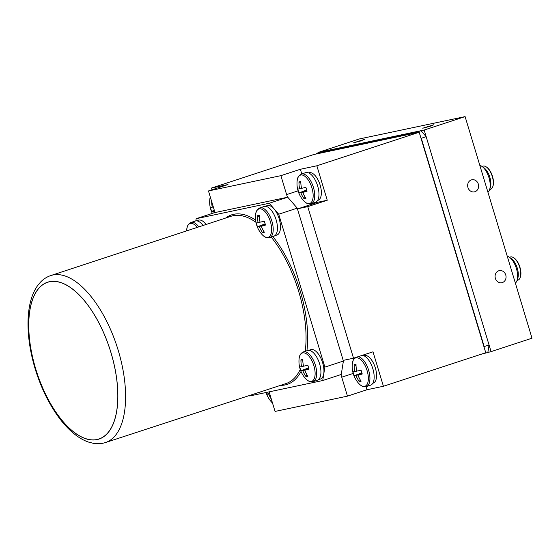 <?xml version="1.0" encoding="UTF-8"?>
<svg xmlns="http://www.w3.org/2000/svg" width="560" height="560" viewBox="0 0 560 560"><rect width="100%" height="100%" fill="white"/><g stroke="black" fill="none" stroke-linecap="round" stroke-linejoin="round"><path stroke-width="0.84" d="M364.406 139.405L353.311 142.891L360.71 140.938L364.406 139.405M433.853 124.733L422.758 128.219L430.157 126.266L433.853 124.733M467.95 187.516A6.167 5.453 78.1 0 0 474.411 191.856A6.167 5.453 78.1 0 0 478.331 184.114A6.167 5.453 78.1 0 0 471.863 179.781A6.167 5.453 78.1 0 0 467.95 187.516M495.376 278.369A6.167 5.453 78.1 0 0 501.844 282.702A6.167 5.453 78.1 0 0 505.757 274.967A6.167 5.453 78.1 0 0 499.296 270.634A6.167 5.453 78.1 0 0 495.376 278.369M318.402 152.74L318.297 152.404L359.233 138.985L465.101 116.613L424.165 130.032L491.064 351.624L480.697 354.375M465.101 116.613L532 338.205L491.064 351.624M318.297 152.404L424.165 130.032M486.339 166.957L486.85 167.307A11.585 5.383 71.9 0 1 492.989 186.046L492.793 186.634A12.166 5.656 -108.1 0 0 486.339 166.957A12.166 5.656 -108.1 0 0 483.231 166.082A12.166 5.656 -108.1 0 0 482.958 166.159L482.041 166.46M489.622 189.574L490.532 189.28A12.166 5.656 -108.1 0 0 492.793 186.634M487.942 192.269A14.42 6.706 -108.1 0 0 489.573 189.707L490.35 187.432A12.166 5.656 -108.1 0 0 483.903 167.755L481.929 166.376A14.42 6.706 -108.1 0 0 479.822 165.382M489.573 189.707A14.42 6.706 -108.1 0 0 481.929 166.376M513.772 257.81L514.276 258.16A11.585 5.383 71.9 0 1 520.422 276.899L520.219 277.48A12.166 5.656 -108.1 0 0 513.772 257.81A12.166 5.656 -108.1 0 0 510.664 256.935A12.166 5.656 -108.1 0 0 510.384 257.012L509.474 257.306M517.048 280.427L517.965 280.126A12.166 5.656 -108.1 0 0 520.219 277.48M515.368 283.122A14.42 6.706 -108.1 0 0 517.006 280.56L517.783 278.278A12.166 5.656 -108.1 0 0 511.336 258.608L509.355 257.229A14.42 6.706 -108.1 0 0 507.255 256.235M517.006 280.56A14.42 6.706 -108.1 0 0 509.355 257.229M420.987 130.704L321.475 151.732L316.603 153.328L416.115 132.3L420.987 130.704L426.167 136.682L421.295 138.278L484.183 346.57L489.055 344.974L487.886 352.289M316.603 153.328L316.505 153.937M484.085 347.179L484.183 346.57M421.295 138.278L420.861 137.781M416.542 132.804L416.115 132.3M426.167 136.682L489.055 344.974M366.023 386.666L366.954 389.746L383.418 386.267L485.758 352.723L419.188 132.244L313.859 154.497L211.512 188.041L212.037 189.791M316.12 202.034A16.219 7.539 -108.1 0 0 318.199 202.16L327.25 200.249L316.848 165.788L300.384 169.267L280.896 175.658L208.481 190.953L227.976 184.569L211.512 188.041M316.848 165.788L419.188 132.244M214.893 212.583A16.219 7.539 71.9 0 0 214.2 209.902L208.481 190.953M269.129 391.86A16.219 7.539 71.9 0 1 269.325 392.49L275.051 411.432L347.459 396.137L366.954 389.746M353.192 373.436L341.74 377.188L347.459 396.137M383.418 386.267L373.009 351.813L353.521 358.204L344.47 360.115A16.219 7.539 71.9 0 0 344.099 360.213A16.219 7.539 71.9 0 0 343.266 360.612M341.74 377.188A16.219 7.539 71.9 0 1 341.054 374.528M327.25 200.249L307.755 206.633L353.521 358.204M318.199 202.16L298.704 208.551A16.219 7.539 71.9 0 1 297.367 208.586M287.525 197.239A16.219 7.539 71.9 0 1 286.615 194.6L298.06 190.848M300.384 169.267L301.791 173.915M298.704 208.551L307.755 206.633M280.896 175.658L286.615 194.6M372.834 383.222L373.415 383.033A14.483 6.734 -108.1 0 0 375.06 367.045A14.483 6.734 -108.1 0 0 364.217 355.572L363.804 355.712M317.639 200.417L318.227 200.221A14.483 6.734 -108.1 0 0 319.872 184.24A14.483 6.734 -108.1 0 0 309.029 172.767L308.616 172.9M367.108 370.664A14.917 6.93 -108.1 0 0 355.985 357.833A14.917 6.93 -108.1 0 0 352.303 364.014A25.578 25.578 0 0 0 358.638 383.341L358.638 383.341A14.917 6.93 -108.1 0 0 364.595 386.365A14.917 6.93 -108.1 0 0 367.108 370.664M365.995 386.666A15.638 7.273 -108.1 0 0 366.352 386.575L370.58 385.189A15.638 7.273 -108.1 0 0 373.079 369.579A15.638 7.273 -108.1 0 0 362.334 355.313M362.026 373.317L357.987 375.2A25.578 21.371 -102.9 0 0 361.102 381.227A24.178 7.966 126.7 0 1 359.296 381.612A25.578 23.653 79.5 0 1 356.048 375.613A25.578 2.282 -21.7 0 1 354.186 375.718A24.178 23.66 60.9 0 1 353.535 373.842A24.178 23.66 60.9 0 1 353.038 371.924L354.816 371.546A25.578 23.653 79.5 0 1 354.193 364.707A24.178 6.293 18.7 0 1 356.006 364.322A25.578 21.371 -102.9 0 0 356.762 371.133L354.816 371.546M357.987 375.2A25.578 2.282 -21.7 0 0 362.257 374.01A24.178 9.401 74.3 0 1 361.655 372.127A24.178 9.401 74.3 0 1 361.109 370.216L356.762 371.133M359.296 381.612L360.297 379.953M356.048 375.613L361.935 373.023M354.186 375.718L361.872 372.827M354.193 364.707L356.02 365.526M269.528 393.162L266.847 394.17A25.578 2.282 -21.7 0 0 268.709 394.065A25.578 23.653 79.5 0 0 271.348 399.182M268.709 394.065L269.675 393.638M266.847 394.17A24.178 23.66 60.9 0 1 266.252 392.469M266.042 392.511A25.578 25.578 0 0 0 271.299 401.793L271.299 401.793A14.917 6.93 -108.1 0 0 272.503 403.004M210.294 196.966A14.917 6.93 -108.1 0 0 209.769 199.661A25.578 25.578 0 0 0 212.338 213.395M214.165 212.8A25.578 23.653 79.5 0 1 213.514 211.26A25.578 2.282 -21.7 0 1 211.652 211.358A24.178 23.66 60.9 0 1 211.001 209.482A24.178 23.66 60.9 0 1 210.504 207.564L212.289 207.193A25.578 23.653 79.5 0 1 211.645 201.432M213.514 211.26L214.466 210.833M211.652 211.358L214.333 210.35M213.318 206.969L212.289 207.193M311.913 187.852A14.917 6.93 -108.1 0 0 300.79 175.028A14.917 6.93 -108.1 0 0 297.108 181.209A25.578 25.578 0 0 0 303.45 200.536L303.45 200.536A14.917 6.93 -108.1 0 0 309.407 203.553A14.917 6.93 -108.1 0 0 311.913 187.852M310.8 203.861A15.638 7.273 -108.1 0 0 311.157 203.763L315.385 202.377A15.638 7.273 -108.1 0 0 317.548 185.626A15.638 7.273 -108.1 0 0 305.998 172.557A15.638 7.273 -108.1 0 0 305.641 172.655L301.413 174.041C298.655 175.399 297.22 177.786 297.108 181.209M306.838 190.512L302.792 192.395A25.578 21.371 -102.9 0 0 305.914 198.415A24.178 7.966 126.7 0 1 304.101 198.8A25.578 23.653 79.5 0 1 300.853 192.808A25.578 2.282 -21.7 0 1 298.991 192.906A24.178 23.66 60.9 0 1 298.34 191.03A24.178 23.66 60.9 0 1 297.843 189.112L299.628 188.741A25.578 23.653 79.5 0 1 298.998 181.902A24.178 6.293 18.7 0 1 300.811 181.517A25.578 21.371 -102.9 0 0 301.567 188.328L299.628 188.741M302.792 192.395A25.578 2.282 -21.7 0 0 307.062 191.205A24.178 9.401 74.3 0 1 306.46 189.315A24.178 9.401 74.3 0 1 305.921 187.411L301.567 188.328M304.101 198.8L305.102 197.148M300.853 192.808L306.74 190.211M298.991 192.906L306.677 190.015M298.998 181.902L300.832 182.714M35.616 368.599A82.446 38.325 -108.1 0 0 97.09 439.488A82.446 38.325 -108.1 0 0 110.957 352.681A82.446 38.325 -108.1 0 0 49.483 281.792A82.446 38.325 -108.1 0 0 35.616 368.599M322.735 380.534L324.877 367.115L343.399 361.046L341.257 374.465L322.735 380.534L249.69 395.969L249.326 395.549M287.735 197.197L297.234 208.152L278.719 214.221L269.213 203.266L287.735 197.197L214.69 212.625L196.168 218.701L195.818 220.906M269.213 203.266L196.168 218.701M343.399 361.046L297.234 208.152M324.877 367.115L278.719 214.221M35.574 368.606A82.544 38.367 -108.1 0 0 98.994 439.075A82.544 38.367 -108.1 0 0 110.999 352.674A82.544 38.367 -108.1 0 0 47.572 282.205A82.544 38.367 -108.1 0 0 35.574 368.606M270.396 221.69A14.917 6.93 -108.1 0 0 259.273 208.866A14.917 6.93 -108.1 0 0 255.591 215.047A25.578 25.578 0 0 0 261.926 234.374L261.926 234.374A14.917 6.93 -108.1 0 0 267.883 237.391A14.917 6.93 -108.1 0 0 270.396 221.69M269.283 237.699A15.638 7.273 -108.1 0 0 269.64 237.601L273.868 236.215A15.638 7.273 -108.1 0 0 276.024 219.464A15.638 7.273 -108.1 0 0 264.481 206.395A15.638 7.273 -108.1 0 0 264.124 206.493L259.896 207.879C257.131 209.237 255.696 211.624 255.591 215.047M265.314 224.35L261.275 226.233A25.578 21.371 -102.9 0 0 264.39 232.253A24.178 7.966 126.7 0 1 262.577 232.638A25.578 23.653 79.5 0 1 259.336 226.646A25.578 2.282 -21.7 0 1 257.467 226.744A24.178 23.66 60.9 0 1 256.823 224.875A24.178 23.66 60.9 0 1 256.326 222.95L258.104 222.579A25.578 23.653 79.5 0 1 257.474 215.74A24.178 6.293 18.7 0 1 259.287 215.355A25.578 21.371 -102.9 0 0 260.05 222.166L258.104 222.579M261.275 226.233A25.578 2.282 -21.7 0 0 265.545 225.043A24.178 9.401 74.3 0 1 264.943 223.153A24.178 9.401 74.3 0 1 264.397 221.249L260.05 222.166M262.577 232.638L263.585 230.986M259.336 226.646L265.223 224.056M257.467 226.744L265.16 223.853M257.474 215.74L259.308 216.552M197.218 227.402A14.917 6.93 -108.1 0 0 190.456 223.405A14.917 6.93 -108.1 0 0 186.781 229.586A25.578 25.578 0 0 0 186.69 230.86M203.028 225.491A15.638 7.273 -108.1 0 0 195.664 220.934A15.638 7.273 -108.1 0 0 195.314 221.032L191.079 222.418C188.321 223.776 186.886 226.163 186.781 229.586M313.88 365.722A14.917 6.93 -108.1 0 0 302.757 352.898A14.917 6.93 -108.1 0 0 299.075 359.079A25.578 25.578 0 0 0 305.41 378.406L305.41 378.406A14.917 6.93 -108.1 0 0 311.367 381.423A14.917 6.93 -108.1 0 0 313.88 365.722M312.767 381.731A15.638 7.273 -108.1 0 0 313.124 381.633L317.352 380.247A15.638 7.273 -108.1 0 0 319.508 363.496A15.638 7.273 -108.1 0 0 307.965 350.427A15.638 7.273 -108.1 0 0 307.608 350.525L303.38 351.911C300.615 353.269 299.187 355.656 299.075 359.079M308.805 368.382L304.759 370.265A25.578 21.371 -102.9 0 0 307.881 376.285A24.178 7.966 126.7 0 1 306.068 376.67A25.578 23.653 79.5 0 1 302.82 370.671A25.578 2.282 -21.7 0 1 300.958 370.776A24.178 23.66 60.9 0 1 300.307 368.9A24.178 23.66 60.9 0 1 299.81 366.982L301.588 366.604A25.578 23.653 79.5 0 1 300.965 359.772A24.178 6.293 18.7 0 1 302.778 359.387A25.578 21.371 -102.9 0 0 303.534 366.198L301.588 366.604M304.759 370.265A25.578 2.282 -21.7 0 0 309.029 369.075A24.178 9.401 74.3 0 1 308.427 367.185A24.178 9.401 74.3 0 1 307.888 365.281L303.534 366.198M306.068 376.67L307.069 375.018M302.82 370.671L308.707 368.081M300.958 370.776L308.644 367.885M300.965 359.772L302.799 360.584M206.052 224.497A15.463 7.189 -108.1 0 0 198.835 220.08A15.463 7.189 -108.1 0 0 198.485 220.171L196.392 220.857M274.841 235.711L276.934 235.025A15.463 7.189 -108.1 0 0 279.069 218.463A15.463 7.189 -108.1 0 0 267.652 205.541A15.463 7.189 -108.1 0 0 267.295 205.632L265.202 206.318M318.325 379.743L320.418 379.057A15.463 7.189 -108.1 0 0 322.553 362.495A15.463 7.189 -108.1 0 0 311.136 349.573A15.463 7.189 -108.1 0 0 310.786 349.664L308.693 350.35M358.638 383.341C360.99 385.994 363.398 387.114 365.855 386.708L366.352 386.575A15.638 7.273 -108.1 0 0 368.844 370.965A15.638 7.273 -108.1 0 0 358.106 356.699M303.45 200.536C305.802 203.189 308.203 204.309 310.66 203.896L311.157 203.763A15.638 7.273 -108.1 0 0 313.313 187.012A15.638 7.273 -108.1 0 0 301.77 173.943A15.638 7.273 -108.1 0 0 301.413 174.041M225.68 218.036A89.201 41.468 71.9 0 1 255.626 220.101M272.839 236.551A89.201 41.468 71.9 0 1 300.209 291.004A89.201 41.468 71.9 0 1 306.922 350.749M305.214 351.309A88.046 40.929 -108.1 0 0 298.704 291.438A88.046 40.929 -108.1 0 0 271.208 237.09M255.962 222.32A88.046 40.929 -108.1 0 0 231.035 216.279L50.757 275.569A87.857 40.838 71.9 0 1 118.286 350.567A87.857 40.838 71.9 0 1 105.49 442.54C101.563 443.8 97.489 444.052 93.254 443.303L88.319 442.022C83.608 440.37 78.967 437.71 74.403 434.049C68.901 429.632 63.644 424.011 58.632 417.186C48.643 403.431 40.803 387.247 35.105 368.641C30.415 352.982 28.049 338.016 28 323.743C28 315.273 28.91 307.636 30.73 300.818C32.242 295.162 34.405 290.276 37.226 286.153L40.446 282.198C43.414 279.09 46.851 276.878 50.757 275.569M105.49 442.54L285.887 383.607A88.046 40.929 -108.1 0 0 300.244 369.404M301.028 371.483A89.201 41.468 71.9 0 1 280.532 385.357M261.926 234.374C264.278 237.027 266.686 238.147 269.136 237.734L269.64 237.601A15.638 7.273 -108.1 0 0 271.796 220.85A15.638 7.273 -108.1 0 0 260.253 207.781A15.638 7.273 -108.1 0 0 259.896 207.879M198.8 226.877A15.638 7.273 -108.1 0 0 191.436 222.32A15.638 7.273 -108.1 0 0 191.079 222.418M305.41 378.406C307.769 381.059 310.17 382.179 312.627 381.766L313.124 381.633A15.638 7.273 -108.1 0 0 315.28 364.882A15.638 7.273 -108.1 0 0 303.737 351.813A15.638 7.273 -108.1 0 0 303.38 351.911M355.061 357.693L353.171 360.311L352.303 364.014M272.503 403.011L271.299 401.793M210.287 196.938L209.769 199.661"/></g></svg>
